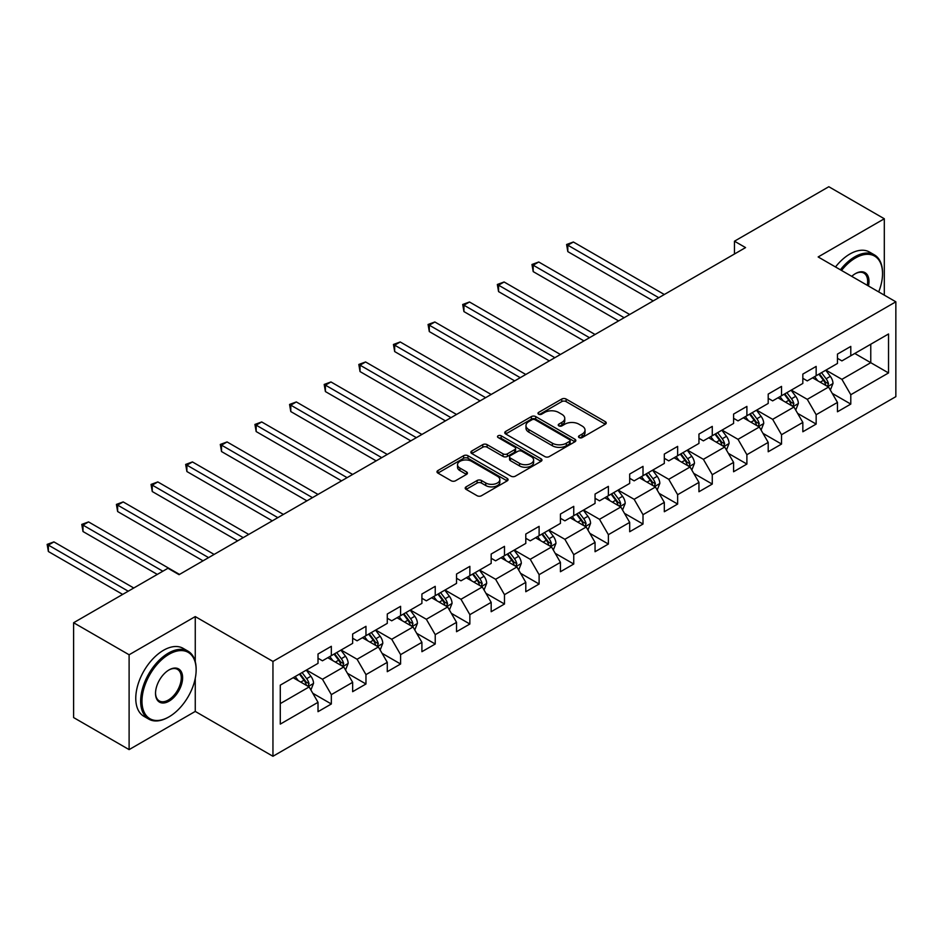 <?xml version="1.0" encoding="UTF-8"?>
<svg xmlns="http://www.w3.org/2000/svg" width="943" height="943" viewBox="0 0 943 943"><rect width="100%" height="100%" fill="white"/><g stroke="black" fill="none" stroke-linecap="round" stroke-linejoin="round"><path stroke-width="1.41" d="M579.132 437.576A2.157 1.249 0 0 0 582.185 437.576L605.335 424.209A3.077 1.78 0 0 0 606.243 422.947A3.077 1.78 0 0 0 605.335 421.686L566.118 399.042A3.077 1.78 0 0 0 561.757 399.042L538.606 412.409A2.157 1.249 0 0 0 537.981 413.293A2.157 1.249 0 0 0 538.606 414.177A2.157 1.249 0 0 0 541.659 414.177L544.653 412.445A9.866 5.693 0 0 1 558.598 412.445L561.875 414.331A9.866 5.693 0 0 1 564.763 418.362A9.866 5.693 0 0 1 561.875 422.381L558.869 424.114A2.157 1.249 0 0 0 558.244 424.998A2.157 1.249 0 0 0 558.869 425.871A2.157 1.249 0 0 0 561.922 425.871L564.916 424.15A9.866 5.693 0 0 1 578.861 424.15L582.137 426.036A9.866 5.693 0 0 1 585.025 430.055A9.866 5.693 0 0 1 582.137 434.086L579.132 435.807A2.157 1.249 0 0 0 578.507 436.692A2.157 1.249 0 0 0 579.132 437.576L579.132 435.807M466.101 486.859A3.077 1.78 0 0 0 465.205 488.109A3.077 1.78 0 0 0 466.101 489.37L477.111 495.723A3.077 1.78 0 0 0 481.46 495.723L507.181 480.883A3.077 1.78 0 0 0 508.077 479.622A3.077 1.78 0 0 0 507.181 478.36L467.952 455.717A3.077 1.78 0 0 0 463.602 455.717L437.882 470.569A3.077 1.78 0 0 0 436.986 471.818A3.077 1.78 0 0 0 437.882 473.08L451.178 480.753A3.077 1.78 0 0 0 455.54 480.753L466.537 474.4A3.077 1.78 0 0 0 467.445 473.138A3.077 1.78 0 0 0 466.537 471.889L459.948 468.082A8.239 4.762 0 0 1 457.532 464.71A8.239 4.762 0 0 1 462.624 460.314A8.239 4.762 0 0 1 471.606 461.351L497.433 476.262A8.239 4.762 0 0 1 499.837 479.622A8.239 4.762 0 0 1 494.757 484.018A8.239 4.762 0 0 1 485.775 482.993L481.46 480.506A3.077 1.78 0 0 0 477.111 480.506L466.101 486.859L466.101 489.37M195.26 616.581L129.108 654.772L73.613 622.734L73.613 717.576L129.108 749.614L195.26 711.423L272.951 756.274L272.951 661.432L195.26 616.581L195.26 661.597M884.31 295.147L884.31 218.764L818.159 256.956L895.85 301.807L272.951 661.432M884.31 218.764L828.814 186.726L734.467 241.196L734.467 254.009M73.613 622.734L167.96 568.264L179.052 574.676L745.559 247.596L734.467 241.196M544.877 456.601A3.077 1.78 0 0 0 549.227 456.601L574.947 441.76A3.077 1.78 0 0 0 575.843 440.499A3.077 1.78 0 0 0 574.947 439.238L535.718 416.594A3.077 1.78 0 0 0 531.369 416.594L505.648 431.446A3.077 1.78 0 0 0 504.753 432.696A3.077 1.78 0 0 0 505.648 433.957L544.877 456.601M499 438.035A2.157 1.249 0 0 1 501.181 438.342L501.181 435.784L541.058 458.805A3.077 1.78 0 0 1 541.966 460.054A3.077 1.78 0 0 1 541.058 461.316L515.349 476.168A3.077 1.78 0 0 1 510.988 476.168L471.771 453.524L482.769 447.218L482.769 444.648L471.771 451.002A3.077 1.78 0 0 0 470.863 452.263A3.077 1.78 0 0 0 471.771 453.524L471.771 451.002M482.769 447.218A3.077 1.78 0 0 1 487.13 447.218L487.13 444.648A3.077 1.78 0 0 0 482.769 444.648M487.13 444.648L503.032 453.831A3.077 1.78 0 0 0 507.393 453.831L514.689 449.622A3.077 1.78 0 0 0 515.597 448.361A3.077 1.78 0 0 0 514.689 447.1L498.14 437.54A2.157 1.249 0 0 1 497.503 436.656A2.157 1.249 0 0 1 498.835 435.513A2.157 1.249 0 0 1 501.181 435.784M272.951 756.274L895.85 396.649L895.85 301.807M312.805 693.282L331.335 703.985L331.335 694.637L352.647 682.331L352.647 691.679L365.967 683.993L365.967 674.634L387.278 662.34L387.278 671.687L400.598 664.002L400.598 654.642L421.91 642.336L421.91 651.696L435.23 644.01L435.23 634.651L456.542 622.345L456.542 631.704L469.862 624.018L469.862 614.659L491.173 602.353L491.173 611.712L504.481 604.015L504.481 594.668L525.793 582.361L525.793 591.721L539.113 584.023L539.113 574.676L560.425 562.37L560.425 571.729L573.745 564.032L573.745 554.673L595.057 542.378L595.057 551.726L608.376 544.04L608.376 534.681L629.688 522.387L629.688 531.734L643.008 524.049L643.008 514.689L664.32 502.383L664.32 511.743L677.64 504.057L677.64 494.698L698.952 482.392L698.952 491.751L712.271 484.065L712.271 474.706L733.583 462.4L733.583 471.759L746.891 464.062L746.891 454.715L768.203 442.408L768.203 451.768L781.523 444.07L781.523 434.723L802.835 422.417L802.835 431.764L816.155 424.079L816.155 414.72L837.467 402.425L837.467 411.773L850.786 404.087L850.786 394.728L888.53 372.945L888.53 333.975L870.766 344.23L870.766 362.69L888.53 372.945M331.335 703.985L318.015 711.682L318.015 702.323L280.283 724.106L280.283 685.148L318.015 663.365L318.015 654.006L331.335 646.309L331.335 655.668L352.647 643.362L352.647 634.014L365.967 626.317L365.967 635.676L387.278 623.37L387.278 614.011L400.598 606.325L400.598 615.685L421.91 603.379L421.91 594.019L435.23 586.334L435.23 595.693L456.542 583.387L456.542 574.028L469.862 566.342L469.862 575.702L491.173 563.395L491.173 554.036L504.481 546.351L504.481 555.698L525.793 543.404L525.793 534.044L539.113 526.359L539.113 535.707L560.425 523.4L560.425 514.053L573.745 506.356L573.745 515.715L595.057 503.409L595.057 494.061L608.376 486.364L608.376 495.723L629.688 483.417L629.688 474.058L643.008 466.372L643.008 475.732L664.32 463.426L664.32 454.066L677.64 446.381L677.64 455.74L698.952 443.434L698.952 434.075L712.271 426.389L712.271 435.737L733.583 423.442L733.583 414.083L746.891 406.398L746.891 415.745L768.203 403.451L768.203 394.091L781.523 386.394L781.523 395.754L802.835 383.447L802.835 374.1L816.155 366.403L816.155 375.762L837.467 363.456L837.467 354.096L850.786 346.411L850.786 355.77L888.53 333.975M327.787 657.719L343.771 666.949L322.459 679.255L306.475 670.025M318.015 658.238L322.459 660.795L331.335 655.668M322.459 679.255L331.335 694.637M343.771 666.949L352.647 682.331M362.418 637.727L378.402 646.957L357.091 659.263L341.107 650.033M352.647 638.234L357.091 640.804L365.967 635.676M357.091 659.263L365.967 674.634M378.402 646.957L387.278 662.34M397.05 617.736L413.034 626.965L391.722 639.26L375.738 630.042M387.278 618.243L391.722 620.812L400.598 615.685M391.722 639.26L400.598 654.642M413.034 626.965L421.91 642.336M431.67 597.744L447.654 606.974L426.342 619.268L410.37 610.038M421.91 598.251L426.342 600.821L435.23 595.693M426.342 619.268L435.23 634.651M447.654 606.974L456.542 622.345M466.302 577.753L482.286 586.97L460.974 599.276L444.99 590.047M456.542 578.259L460.974 580.817L469.862 575.702M460.974 599.276L469.862 614.659M482.286 586.97L491.173 602.353M500.933 557.749L516.917 566.979L495.605 579.285L479.622 570.055M491.173 558.268L495.605 560.826L504.481 555.698M495.605 579.285L504.481 594.668M516.917 566.979L525.793 582.361M535.565 537.758L551.549 546.987L530.237 559.293L514.253 550.064M525.793 538.276L530.237 540.834L539.113 535.707M530.237 559.293L539.113 574.676M551.549 546.987L560.425 562.37M570.197 517.766L586.181 526.996L564.869 539.302L548.885 530.072M560.425 518.285L564.869 520.842L573.745 515.715M564.869 539.302L573.745 554.673M586.181 526.996L595.057 542.378M604.828 497.774L620.812 507.004L599.5 519.31L583.517 510.08M595.057 498.281L599.5 500.851L608.376 495.723M599.5 519.31L608.376 534.681M620.812 507.004L629.688 522.387M639.46 477.783L655.444 487.012L634.132 499.307L618.148 490.089M629.688 478.29L634.132 480.859L643.008 475.732M634.132 499.307L643.008 514.689M655.444 487.012L664.32 502.383M674.08 457.791L690.064 467.009L668.752 479.315L652.78 470.086M664.32 458.298L668.752 460.868L677.64 455.74M668.752 479.315L677.64 494.698M690.064 467.009L698.952 482.392M708.712 437.788L724.695 447.017L703.384 459.324L687.4 450.094M698.952 438.306L703.384 440.864L712.271 435.737M703.384 459.324L712.271 474.706M724.695 447.017L733.583 462.4M743.343 417.796L759.327 427.026L738.015 439.332L722.032 430.102M733.583 418.315L738.015 420.873L746.891 415.745M738.015 439.332L746.891 454.715M759.327 427.026L768.203 442.408M777.975 397.805L793.959 407.034L772.647 419.34L756.663 410.111M768.203 398.323L772.647 400.881L781.523 395.754M772.647 419.34L781.523 434.723M793.959 407.034L802.835 422.417M812.607 377.813L828.591 387.043L807.279 399.349L791.295 390.119M802.835 378.32L807.279 380.889L816.155 375.762M807.279 399.349L816.155 414.72M828.591 387.043L837.467 402.425M854.782 353.46L870.766 362.69L841.91 379.345L825.927 370.127M837.467 358.328L841.91 360.898L850.786 355.77M841.91 379.345L850.786 394.728M129.108 654.772L129.108 749.614M280.283 703.608L309.139 686.94L293.155 677.711M309.139 686.94L318.015 702.323M832.256 393.384L850.786 404.087M797.625 413.376L816.155 424.079M762.993 433.367L781.523 444.07M728.361 453.371L746.891 464.062M693.73 473.362L712.271 484.065M659.098 493.354L677.64 504.057M624.466 513.346L643.008 524.049M589.846 533.337L608.376 544.04M555.215 553.329L573.745 564.032M520.583 573.32L539.113 584.023M485.951 593.324L504.481 604.015M451.32 613.315L469.862 624.018M416.688 633.307L435.23 644.01M382.056 653.299L400.598 664.002M347.437 673.29L365.967 683.993M195.26 711.423L195.26 678.347M580.004 437.882L582.137 436.644A9.866 5.693 0 0 0 585.025 432.625L585.025 430.055M564.763 418.362L564.763 420.92A9.866 5.693 0 0 1 561.875 424.951L559.729 426.177M605.3 424.232L566.118 401.612A3.077 1.78 0 0 0 561.757 401.612L539.467 414.484M574.9 441.784L535.718 419.163A3.077 1.78 0 0 0 531.369 419.163L505.696 433.98M569.489 441.383A2.157 1.249 0 0 0 570.126 440.499A2.157 1.249 0 0 0 569.489 439.615L535.07 419.741A2.157 1.249 0 0 0 532.017 419.741L528.858 421.568A9.866 5.693 0 0 0 525.97 425.588A9.866 5.693 0 0 0 528.858 429.619L552.386 443.198A9.866 5.693 0 0 0 566.33 443.198L569.489 441.383L569.489 443.941A2.157 1.249 0 0 0 570.126 443.057L570.126 440.499M525.97 425.588L525.97 428.157A9.866 5.693 0 0 0 528.858 432.177L528.858 429.619M569.489 443.941L566.33 445.768A9.866 5.693 0 0 1 552.386 445.768L528.858 432.177M487.13 447.218L503.032 456.4A3.077 1.78 0 0 0 507.393 456.4L514.689 452.18A3.077 1.78 0 0 0 515.597 450.919L515.597 448.361M501.181 438.342L541.023 461.339M519.546 463.367A8.239 4.762 0 0 0 528.528 464.392A8.239 4.762 0 0 0 533.62 459.995A8.239 4.762 0 0 0 531.204 456.636L522.104 451.379A3.077 1.78 0 0 0 517.742 451.379L510.446 455.599A3.077 1.78 0 0 0 509.538 456.848A3.077 1.78 0 0 0 510.446 458.109L519.546 463.367L519.546 465.925A8.239 4.762 0 0 0 528.528 466.962A8.239 4.762 0 0 0 533.62 462.565L533.62 459.995M509.538 456.848L509.538 459.418A3.077 1.78 0 0 0 510.446 460.679L510.446 458.109M519.546 465.925L510.446 460.679M499.837 479.622L499.837 482.191A8.239 4.762 0 0 1 494.757 486.588A8.239 4.762 0 0 1 485.775 485.551L481.46 483.064A3.077 1.78 0 0 0 477.111 483.064L466.148 489.393M457.532 464.71L457.532 467.28A8.239 4.762 0 0 0 459.948 470.64L459.948 468.082M466.502 474.423L459.948 470.64M507.134 480.906L467.952 458.286A3.077 1.78 0 0 0 463.602 458.286L437.929 473.103L437.882 470.569M830.347 390.084L832.987 383.424A8.322 4.798 -120 0 0 830.323 376.34L825.75 370.222M817.758 380.783L814.646 376.634M664.32 294.511L573.368 241.997L567.816 245.204L567.816 251.616L653.216 300.911M827.306 386.3L828.496 383.777A8.322 4.798 -120 0 0 826.115 378.78L821.53 372.662M819.443 373.864L824.524 380.654A4.244 2.452 60 0 1 825.302 381.939L828.496 383.777M818.866 374.194L823.451 380.312A8.322 4.798 60 0 1 825.832 385.322M567.816 251.616L566.602 244.496L658.768 297.705M566.602 244.496L573.368 241.997M878.687 291.906A38.298 22.113 120 0 0 882.53 273.611A38.298 22.113 120 0 0 855.454 257.981A38.298 22.113 120 0 0 841.533 270.452M840.39 269.792A39.241 22.656 -60 0 1 854.782 256.826A39.241 22.656 -60 0 1 874.409 254.881A39.241 22.656 -60 0 1 882.53 272.845A39.241 22.656 -60 0 1 882.53 273.234M851.741 276.346A19.155 11.057 -60 0 1 855.442 273.611A19.155 11.057 -60 0 1 855.454 273.611A19.155 11.057 -60 0 1 868.479 286.012M835.498 266.975A39.241 22.656 -60 0 1 849.902 254.009A39.241 22.656 -60 0 1 869.517 252.064L874.409 254.881M867.265 285.305A18.212 10.514 120 0 0 863.882 273.105A18.212 10.514 120 0 0 855.112 273.812M168.396 717.187L169.068 716.81A38.298 22.113 120 0 0 196.144 669.895A38.298 22.113 120 0 0 169.068 654.265A38.298 22.113 120 0 0 141.98 701.168A38.298 22.113 120 0 0 169.068 716.81L168.396 717.187A39.241 22.656 -60 0 1 148.782 719.132A39.241 22.656 -60 0 1 142.758 687.683A39.241 22.656 -60 0 1 168.396 653.11A39.241 22.656 -60 0 1 188.022 651.165A39.241 22.656 -60 0 1 196.144 669.129A39.241 22.656 -60 0 1 196.144 669.518M169.068 701.168A19.155 11.057 -60 0 1 155.524 693.353A19.155 11.057 -60 0 1 169.068 669.895L169.068 669.895A19.155 11.057 -60 0 1 182.612 677.711A19.155 11.057 -60 0 1 169.068 701.168M155.524 692.964A18.212 10.514 120 0 0 159.296 700.92A18.212 10.514 120 0 0 168.396 700.012A18.212 10.514 120 0 0 180.29 683.97A18.212 10.514 120 0 0 177.508 669.377A18.212 10.514 120 0 0 168.726 670.096M148.782 719.132L143.89 716.315A39.241 22.656 -60 0 1 137.878 684.866A39.241 22.656 -60 0 1 163.516 650.281A39.241 22.656 -60 0 1 183.131 648.348L188.022 651.165M795.715 410.075L798.356 403.415A8.322 4.798 -120 0 0 795.703 396.331L791.118 390.213M783.126 400.787L780.014 396.626M629.688 314.502L538.736 261.989L533.196 265.195L533.196 271.608L618.584 320.903M792.674 406.292L793.865 403.769A8.322 4.798 -120 0 0 791.483 398.771L786.898 392.653M784.812 393.856L789.892 400.645A4.244 2.452 60 0 1 790.67 401.93L793.865 403.769M784.234 394.198L788.82 400.304A8.322 4.798 60 0 1 791.201 405.313M533.196 271.608L531.97 264.488L624.136 317.708M531.97 264.488L538.736 261.989M761.084 430.067L763.724 423.419A8.322 4.798 -120 0 0 761.072 416.334L756.486 410.217M748.494 420.778L745.383 416.617M595.057 334.494L504.104 281.981L498.564 285.187L498.564 291.599L583.953 340.906M758.042 426.283L759.233 423.772A8.322 4.798 -120 0 0 756.852 418.763L752.266 412.645M750.18 413.847L755.272 420.637A4.244 2.452 60 0 1 756.038 421.922L759.233 423.772M749.602 414.189L754.188 420.307A8.322 4.798 60 0 1 756.569 425.305M498.564 291.599L497.338 284.48L589.505 337.7M497.338 284.48L504.104 281.981M726.452 450.059L729.092 443.41A8.322 4.798 -120 0 0 726.44 436.326L721.855 430.208M713.875 440.77L710.751 436.609M560.425 354.485L469.484 301.984L463.932 305.178L463.932 311.591L549.333 360.898M723.411 446.275L724.601 443.764A8.322 4.798 -120 0 0 722.22 438.754L717.635 432.637M715.548 433.839L720.641 440.629A4.244 2.452 60 0 1 721.407 441.913L724.601 443.764M714.971 434.181L719.556 440.298A8.322 4.798 60 0 1 721.937 445.296M463.932 311.591L462.707 304.483L554.873 357.692M462.707 304.483L469.484 301.984M691.82 470.05L694.461 463.402A8.322 4.798 -120 0 0 691.808 456.318L687.223 450.2M679.243 460.762L676.131 456.612M525.793 374.477L434.853 321.976L429.301 325.182L429.301 331.582L514.701 380.889M688.779 466.266L689.97 463.756A8.322 4.798 -120 0 0 687.588 458.746L683.003 452.64M680.929 453.842L686.009 460.62A4.244 2.452 60 0 1 686.775 461.905L689.97 463.756M680.339 454.172L684.924 460.29A8.322 4.798 60 0 1 687.306 465.288M429.301 331.582L428.075 324.475L520.253 377.683M428.075 324.475L434.853 321.976M657.188 490.042L659.829 483.394A8.322 4.798 -120 0 0 657.177 476.309L652.591 470.192M644.611 480.753L641.499 476.604M491.162 394.469L400.221 341.967L394.669 345.173L394.669 351.574L480.07 400.881M654.147 486.27L655.338 483.747A8.322 4.798 -120 0 0 652.957 478.749L648.383 472.632M646.297 473.834L651.377 480.612A4.244 2.452 60 0 1 652.143 481.908L655.338 483.747M645.719 474.164L650.293 480.282A8.322 4.798 60 0 1 652.674 485.291M394.669 351.574L393.455 344.466L485.621 397.675M393.455 344.466L400.221 341.967M622.557 510.033L625.197 503.385A8.322 4.798 -120 0 0 622.545 496.301L617.971 490.183M609.98 500.745L606.868 496.596M456.542 414.472L365.589 361.959L360.037 365.165L360.037 371.577L445.438 420.873M619.516 506.261L620.706 503.739A8.322 4.798 -120 0 0 618.325 498.741L613.752 492.623M611.665 493.826L616.746 500.615A4.244 2.452 60 0 1 617.512 501.9L620.706 503.739M611.088 494.156L615.661 500.273A8.322 4.798 60 0 1 618.042 505.283M360.037 371.577L358.823 364.458L450.99 417.666M358.823 364.458L365.589 361.959M587.937 530.037L590.577 523.377A8.322 4.798 -120 0 0 587.913 516.293L583.34 510.175M575.348 520.748L572.236 516.587M421.91 434.464L330.958 381.95L325.406 385.157L325.406 391.569L410.806 440.864M584.896 526.253L586.086 523.73A8.322 4.798 -120 0 0 583.705 518.733L579.12 512.615M577.033 513.817L582.114 520.607A4.244 2.452 60 0 1 582.892 521.892L586.086 523.73M576.456 514.147L581.041 520.265A8.322 4.798 60 0 1 583.422 525.275M325.406 391.569L324.192 384.449L416.358 437.67M324.192 384.449L330.958 381.95M553.305 550.028L555.946 543.368A8.322 4.798 -120 0 0 553.293 536.284L548.708 530.178M540.716 540.74L537.604 536.579M387.278 454.455L296.326 401.942L290.786 405.148L290.786 411.561L376.174 460.868M550.264 546.245L551.455 543.734A8.322 4.798 -120 0 0 549.074 538.724L544.488 532.606M542.402 533.809L547.482 540.598A4.244 2.452 60 0 1 548.26 541.883L551.455 543.734M541.824 534.151L546.41 540.256A8.322 4.798 60 0 1 548.791 545.266M290.786 411.561L289.56 404.441L381.726 457.661M289.56 404.441L296.326 401.942M518.674 570.02L521.314 563.372A8.322 4.798 -120 0 0 518.662 556.287L514.076 550.17M506.085 560.731L502.973 556.57M352.647 474.447L261.706 421.945L256.154 425.14L256.154 431.552L341.543 480.859M515.632 566.236L516.823 563.725A8.322 4.798 -120 0 0 514.442 558.716L509.857 552.598M507.77 553.8L512.862 560.59A4.244 2.452 60 0 1 513.629 561.875L516.823 563.725M507.193 554.142L511.778 560.26A8.322 4.798 60 0 1 514.159 565.258M256.154 431.552L254.928 424.444L347.095 477.653M254.928 424.444L261.706 421.945M484.042 590.012L486.682 583.363A8.322 4.798 -120 0 0 484.03 576.279L479.445 570.161M471.465 580.723L468.353 576.574M318.015 494.438L227.074 441.937L221.522 445.131L221.522 451.544L306.923 500.851M481.001 586.228L482.191 583.717A8.322 4.798 -120 0 0 479.81 578.707L475.225 572.59M473.15 573.804L478.231 580.582A4.244 2.452 60 0 1 478.997 581.866L482.191 583.717M472.561 574.134L477.146 580.251A8.322 4.798 60 0 1 479.527 585.249M221.522 451.544L220.297 444.436L312.463 497.645M220.297 444.436L227.074 441.937M449.41 610.003L452.051 603.355A8.322 4.798 -120 0 0 449.398 596.271L444.813 590.153M436.833 600.715L433.721 596.565M283.383 514.43L192.443 461.929L186.891 465.135L186.891 471.535L272.291 520.842M446.369 606.219L447.56 603.709A8.322 4.798 -120 0 0 445.179 598.699L440.593 592.593M438.519 593.795L443.599 600.573A4.244 2.452 60 0 1 444.365 601.87L447.56 603.709M437.929 594.125L442.515 600.243A8.322 4.798 60 0 1 444.896 605.241M186.891 471.535L185.665 464.428L277.843 517.636M185.665 464.428L192.443 461.929M414.779 629.995L417.419 623.347A8.322 4.798 -120 0 0 414.767 616.262L410.181 610.145M402.201 620.706L399.089 616.557M248.763 534.433L157.811 481.92L152.259 485.126L152.259 491.527L237.66 540.834M411.737 626.223L412.928 623.7A8.322 4.798 -120 0 0 410.547 618.702L405.973 612.585M403.887 613.787L408.967 620.565A4.244 2.452 60 0 1 409.733 621.861L412.928 623.7M403.309 614.117L407.883 620.235A8.322 4.798 60 0 1 410.264 625.244M152.259 491.527L151.045 484.419L243.211 537.628M151.045 484.419L157.811 481.92M380.147 649.998L382.787 643.338A8.322 4.798 -120 0 0 380.135 636.254L375.562 630.136M367.57 640.698L364.458 636.549M214.132 554.425L123.179 501.912L117.627 505.118L117.627 511.53L203.028 560.826M377.106 646.214L378.296 643.692A8.322 4.798 -120 0 0 375.915 638.694L371.342 632.576M369.255 633.779L374.336 640.568A4.244 2.452 60 0 1 375.102 641.853L378.296 643.692M368.678 634.109L373.251 640.226A8.322 4.798 60 0 1 375.632 645.236M117.627 511.53L116.413 504.411L208.58 557.619M116.413 504.411L123.179 501.912M345.527 669.99L348.167 663.33A8.322 4.798 -120 0 0 345.503 656.245L340.93 650.128M332.938 660.701L329.826 656.54M179.5 574.417L88.548 521.903L82.996 525.11L82.996 531.522L157.304 574.417M342.486 666.206L343.676 663.683A8.322 4.798 -120 0 0 341.295 658.685L336.71 652.568M334.624 653.77L339.704 660.56A4.244 2.452 60 0 1 340.482 661.845L343.676 663.683M334.046 654.112L338.631 660.218A8.322 4.798 60 0 1 341.012 665.228M82.996 531.522L81.782 524.402L162.844 571.21M81.782 524.402L88.548 521.903M310.895 689.981L313.536 683.333A8.322 4.798 -120 0 0 310.884 676.249L306.298 670.131M298.306 680.693L295.194 676.532M133.765 587.996L53.916 541.895L48.376 545.101L48.376 551.514L122.673 594.408M307.854 686.198L309.045 683.687A8.322 4.798 -120 0 0 306.664 678.677L302.078 672.559M299.992 673.762L305.072 680.551A4.244 2.452 60 0 1 305.85 681.836L309.045 683.687M299.414 674.104L304 680.221A8.322 4.798 60 0 1 306.381 685.219M48.376 551.514L47.15 544.394L128.224 591.202M47.15 544.394L53.916 541.895M582.137 436.644L582.137 434.086M558.869 425.871L558.869 424.114M561.875 424.951L561.875 422.381M538.606 414.177L538.606 412.409M561.757 401.612L561.757 399.042M566.118 401.612L566.118 399.042M605.335 424.209L605.335 421.686M505.648 433.957L505.648 431.446M531.369 419.163L531.369 416.594M535.718 419.163L535.718 416.594M574.947 441.76L574.947 439.238M552.386 445.768L552.386 443.198M566.33 445.768L566.33 443.198M503.032 456.4L503.032 453.831M507.393 456.4L507.393 453.831M514.689 452.18L514.689 449.622M541.058 461.316L541.058 458.805M477.111 483.064L477.111 480.506M481.46 483.064L481.46 480.506M485.775 485.551L485.775 482.993M466.537 474.4L466.537 471.889M463.602 458.286L463.602 455.717M467.952 458.286L467.952 455.717M507.181 480.883L507.181 478.36M827.765 386.571L832.928 383.589M826.115 378.78L830.323 376.34M820.198 382.198L823.451 380.312M793.134 406.563L798.297 403.58M791.483 398.771L795.703 396.331M785.566 402.189L788.82 400.304M758.502 426.554L763.665 423.572M756.852 418.763L761.072 416.334M750.934 422.181L754.188 420.307M723.882 446.546L729.033 443.564M722.22 438.754L726.44 436.326M716.303 442.173L719.556 440.298M689.25 466.537L694.413 463.555M687.588 458.746L691.808 456.318M681.671 462.164L684.924 460.29M654.619 486.529L659.782 483.559M652.957 478.749L657.177 476.309M647.039 482.156L650.293 480.282M619.987 506.532L625.15 503.55M618.325 498.741L622.545 496.301M612.408 502.159L615.661 500.273M585.355 526.524L590.518 523.542M583.705 518.733L587.913 516.293M577.788 522.151L581.041 520.265M550.724 546.516L555.887 543.533M549.074 538.724L553.293 536.284M543.156 542.142L546.41 540.256M516.092 566.507L521.255 563.525M514.442 558.716L518.662 556.287M508.525 562.134L511.778 560.26M481.472 586.499L486.623 583.517M479.81 578.707L484.03 576.279M473.893 582.126L477.146 580.251M446.841 606.49L452.003 603.52M445.179 598.699L449.398 596.271M439.261 602.117L442.515 600.243M412.209 626.482L417.372 623.512M410.547 618.702L414.767 616.262M404.63 622.109L407.883 620.235M377.577 646.485L382.74 643.503M375.915 638.694L380.135 636.254M369.998 642.112L373.251 640.226M342.946 666.477L348.108 663.495M341.295 658.685L345.503 656.245M335.378 662.104L338.631 660.218M308.314 686.469L313.477 683.486M306.664 678.677L310.884 676.249M300.746 682.095L304 680.221M882.53 273.611L882.53 272.845M196.144 669.895L196.144 669.129"/></g></svg>

